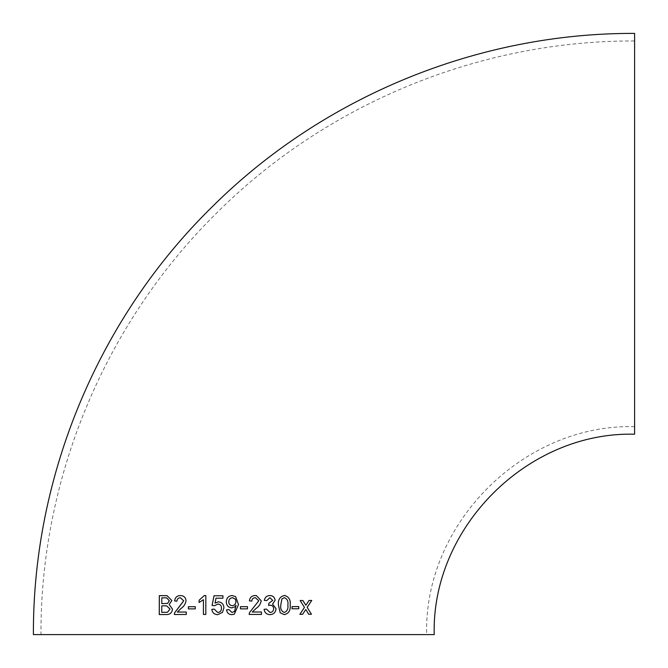 <?xml version="1.0" encoding="UTF-8"?>
<svg xmlns="http://www.w3.org/2000/svg" width="668" height="668" viewBox="0 0 668 668"><rect width="100%" height="100%" fill="white"/><g stroke="black" fill="none" stroke-linecap="round" stroke-linejoin="round"><path stroke-width="0.5" stroke-dasharray="3.34 2.5" d="M634.6 434.2L634.6 33.4M634.6 40.965L634.6 426.635L634.6 40.965C478.973 40.33 324.439 104.342 214.837 214.837C104.342 324.439 40.33 478.973 40.965 634.6M159.293 614.568L165.94 614.535C169.772 614.785 171.968 612.973 172.544 609.091L169.179 604.59L171.885 600.507L167.1 595.689M166.733 597.877L161.84 597.835L161.815 603.655M166.641 605.843L161.798 605.834L161.781 612.372M181.036 595.622L180.435 595.58C183.825 595.656 185.687 597.392 186.055 600.783L186.03 600.783C185.504 604.039 183.809 606.627 180.978 608.548L180.953 608.548M176.962 601.167C177.112 598.971 178.264 597.835 180.402 597.76M186.263 614.468L174.348 614.502M186.288 614.468L186.288 612.047M180.978 608.548L177.329 612.063M188.384 608.89L195.281 608.874M195.298 608.874L195.298 606.694M199.122 602.494L203.439 599.714M205.844 595.539L205.827 614.435L203.414 614.443M218.369 601.826L218.361 601.826C221.926 602.277 223.772 604.315 223.914 607.947L222.477 612.381L217.684 614.677M215.029 603.095L215.981 598.194L222.945 598.194L222.945 595.772M212.09 605.467L214.486 605.709M214.495 605.709L217.701 604.014M214.253 609.099L217.701 612.489M231.712 607.888L234.76 606.861M236.054 605.417L234.468 611.47L231.946 612.489L229.015 609.583L226.577 609.826M231.821 614.669L234.318 614.184M235.604 596.616L232.147 595.53M232.748 597.735L232.514 597.71C230.076 598.01 228.823 599.413 228.757 601.935C228.882 604.298 230.118 605.55 232.456 605.709M234.911 604.799L236.054 601.751L235.37 599.179M247.461 606.678L240.43 606.678L240.43 608.857L247.469 608.857M256.378 595.605L255.443 595.53C251.894 595.589 249.882 597.359 249.398 600.866L251.819 601.108M255.385 597.71L258.8 600.766L249.398 612.748L249.156 614.426M261.447 611.997L252.254 612.005M269.797 595.522C266.757 595.689 264.929 597.301 264.319 600.373L266.732 600.615M269.872 597.701L272.719 600.398L268.853 603.271L268.628 605.45M269.981 612.472L269.997 612.472C272.268 612.297 273.496 611.045 273.655 608.707L273.671 608.707C273.488 606.511 272.319 605.342 270.156 605.191L270.306 605.208M266.482 609.091L264.094 609.333M264.077 609.333C264.611 612.69 266.549 614.46 269.897 614.652L269.897 614.652M285.169 595.564L284.359 595.497C279.85 596.591 277.88 599.789 278.414 605.083L280.209 612.815M280.193 612.815L284.309 614.627M284.292 612.447C287.198 611.237 288.376 608.773 287.833 605.049C288.409 601.3 287.24 598.845 284.309 597.676M292.008 608.79L292.041 606.611M298.713 606.577L292.016 606.611M308.716 614.259L305.744 609.5M309.042 600.474L311.747 600.457M309.008 600.465L305.835 605.258M300.141 600.524L302.888 600.507M300.116 600.515L304.458 607.396L299.849 614.318M634.6 426.635C523.487 423.771 423.779 523.462 426.635 634.6"/><path stroke-width="1" d="M232.147 595.53C228.423 595.914 226.485 598.002 226.327 601.801L226.327 601.801C226.41 605.392 228.206 607.421 231.712 607.888L234.76 606.861L236.054 605.417L234.468 611.47L231.946 612.489L229.007 609.583L226.577 609.826C227.011 612.882 228.757 614.502 231.821 614.669L234.318 614.184L238.493 604.598L235.604 596.616L232.138 595.53C228.423 595.914 226.485 598.002 226.327 601.801C226.419 605.392 228.214 607.421 231.712 607.888M33.4 634.6C32.74 475.399 98.922 317.375 212.841 206.161C323.604 96.267 478.572 32.79 634.6 33.4L634.6 434.2C527.528 431.436 431.445 527.503 434.2 634.6L33.4 634.6L434.2 634.6M308.75 614.259L311.447 614.243L307.18 607.371L311.747 600.457L309.042 600.474L305.869 605.258L302.888 600.507L300.141 600.524L304.458 607.396L299.874 614.318L302.612 614.301L305.777 609.508L308.75 614.259M292.033 608.79L298.738 608.757L298.738 606.577L292.041 606.611L292.033 608.79M284.284 614.627C288.726 613.55 290.689 610.36 290.162 605.049C290.755 599.789 288.81 596.599 284.343 595.497C279.875 596.599 277.896 599.789 278.431 605.083L280.209 612.815L284.309 614.627C288.751 613.558 290.714 610.36 290.188 605.049C290.78 599.789 288.835 596.607 284.359 595.497L285.169 595.564M268.611 605.45L270.156 605.191C272.335 605.342 273.504 606.511 273.671 608.707C273.513 611.045 272.293 612.305 269.997 612.472L266.49 609.091L264.094 609.333C264.62 612.69 266.565 614.468 269.914 614.652C273.613 614.426 275.659 612.447 276.051 608.723L272.561 604.064L275.107 600.315C274.707 597.25 272.945 595.647 269.814 595.522C266.774 595.689 264.945 597.309 264.328 600.373L266.732 600.615L269.88 597.701L272.719 600.398L268.87 603.271L268.628 605.45L270.298 605.2M255.443 595.53C251.903 595.589 249.89 597.359 249.406 600.866L251.819 601.108C251.978 598.912 253.172 597.785 255.393 597.71L258.8 600.766L249.406 612.748L249.156 614.426L261.464 614.426L261.455 611.997L252.262 612.005L256.003 608.498C258.908 606.586 260.645 603.997 261.205 600.741L256.378 595.605L255.443 595.53M240.438 608.857L247.469 608.857L247.469 606.678L240.438 606.678L240.438 608.857M217.701 604.014C220.198 604.164 221.459 605.525 221.492 608.089C221.5 610.736 220.24 612.197 217.701 612.489L214.244 609.099L211.831 609.341C212.315 612.731 214.269 614.51 217.684 614.677L222.477 612.381L223.914 607.947C223.763 604.315 221.918 602.277 218.361 601.826L215.021 603.095L215.981 598.194L222.937 598.194L222.945 595.772L214.011 595.772L212.082 605.467L214.486 605.709L218.035 604.031M199.106 602.503L203.431 599.714L203.414 614.443L205.819 614.435L205.836 595.539L204.283 595.539L199.106 600.265L199.106 602.503L199.106 600.265L204.299 595.539L205.844 595.539M188.384 608.89L195.281 608.874L195.281 606.694L188.384 606.703L188.384 608.89M181.036 595.622L180.435 595.58C177.02 595.647 175.083 597.426 174.624 600.924L176.928 601.167C177.087 598.971 178.239 597.835 180.377 597.76L183.683 600.808L174.59 612.815L174.348 614.502L186.263 614.468L186.263 612.038L177.329 612.063L180.953 608.548C183.783 606.627 185.479 604.039 186.03 600.783C185.671 597.392 183.8 595.656 180.435 595.58C177.045 595.647 175.108 597.426 174.649 600.933L176.962 601.167M171.851 600.507L167.1 595.689L159.326 595.664L159.26 614.568L165.906 614.535C169.739 614.785 171.943 612.965 172.511 609.091L169.146 604.582L171.851 600.507M233.8 634.6L426.635 634.6L233.8 634.6M167.117 595.689L165.956 595.631M165.981 595.631L159.326 595.664M159.36 595.664L159.293 614.568M161.781 603.647L167.584 603.396L169.321 600.749L166.741 597.877L161.806 597.835L161.781 603.647L167.61 603.404L169.355 600.757L166.716 597.877M161.748 612.372L167.509 612.255L170.006 609.066L166.649 605.843L161.765 605.834L161.748 612.372L167.476 612.255L169.981 609.066L166.649 605.843M178.782 607.412L183.708 600.808L180.377 597.76M178.807 607.412L174.59 612.815M174.624 612.815L174.373 614.502M186.288 612.047L177.354 612.063M195.298 606.694L188.409 606.711L188.409 608.89M203.439 599.714L203.431 614.443M218.369 601.826L215.021 603.095M222.953 595.772L214.019 595.772L212.09 605.467M217.71 604.014C220.206 604.164 221.467 605.525 221.492 608.089L221.492 608.089C221.509 610.736 220.248 612.197 217.71 612.489M214.253 609.099L211.831 609.341C212.324 612.731 214.278 614.51 217.693 614.677M234.76 606.861L236.054 605.417M226.586 609.826C227.011 612.882 228.757 614.502 231.821 614.669M234.318 614.184L238.493 604.598L235.604 596.616M235.37 599.179L232.514 597.71C230.068 598.01 228.815 599.413 228.757 601.935C228.882 604.298 230.118 605.55 232.456 605.709L234.911 604.799L236.054 601.751L235.37 599.179L232.748 597.735M232.456 605.709L234.911 604.799M247.461 608.857L247.461 606.678M251.811 601.108C251.97 598.912 253.164 597.785 255.385 597.71L255.393 597.71M249.147 614.426L261.455 614.426L261.447 611.997M252.254 612.005L256.003 608.498C258.9 606.586 260.629 603.997 261.188 600.741L256.37 595.605M269.897 614.652C273.596 614.426 275.642 612.447 276.034 608.715L272.544 604.064L275.107 600.315C274.69 597.25 272.928 595.647 269.797 595.522M266.716 600.607L269.88 597.701M269.981 612.472L266.482 609.091M284.309 597.676L281.863 598.979L280.785 605.066C280.209 608.798 281.378 611.262 284.292 612.447L284.317 612.447C287.223 611.237 288.401 608.773 287.858 605.049C288.434 601.3 287.265 598.845 284.334 597.676L281.879 598.979L280.802 605.074C280.234 608.798 281.403 611.262 284.317 612.447M292.008 608.79L298.738 608.757L298.713 606.577M308.716 614.259L311.447 614.243M311.413 614.243L307.18 607.371M307.155 607.371L311.714 600.448M302.854 600.507L305.869 605.258M299.849 614.318L302.612 614.301L305.777 609.508"/></g></svg>
